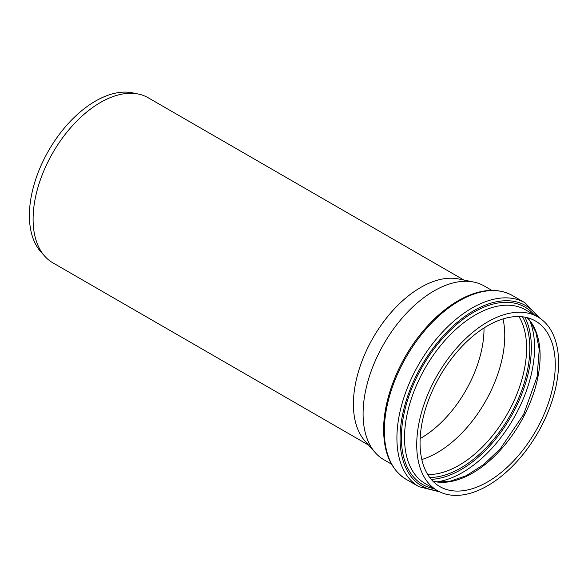 <?xml version="1.0" encoding="UTF-8"?>
<svg xmlns="http://www.w3.org/2000/svg" width="588" height="588" viewBox="0 0 588 588"><rect width="100%" height="100%" fill="white"/><g stroke="black" fill="none" stroke-linecap="round" stroke-linejoin="round"><path stroke-width="0.88" d="M391.505 464.138L383.861 459.72A100.32 57.918 -60 0 1 375.269 452.664A100.32 57.918 -60 0 1 363.083 413.798A100.32 57.918 -60 0 1 400.759 319.696A100.32 57.918 -60 0 1 473.766 282.049A100.32 57.918 -60 0 1 484.181 285.959L491.825 290.376M416.723 444.771A100.32 57.918 -60 0 1 460.514 343.811A100.32 57.918 -60 0 1 537.822 316.932A100.32 57.918 -60 0 1 537.822 432.775A100.32 57.918 -60 0 1 437.501 490.693A100.32 57.918 -60 0 1 416.723 444.771M503.005 318.931A95.609 55.198 -60 0 1 421.824 459.537M420.06 442.845A95.609 55.198 -60 0 1 461.793 346.626A95.609 55.198 -60 0 1 535.47 321.011A95.609 55.198 -60 0 1 535.47 431.408A95.609 55.198 -60 0 1 439.861 486.607A95.609 55.198 -60 0 1 420.06 442.845M375.269 452.664L364.979 441.037A95.307 55.029 -60 0 1 353.403 404.118A95.307 55.029 -60 0 1 389.197 314.712A95.307 55.029 -60 0 1 458.559 278.947L473.766 282.049M368.588 445.116L52.839 262.821A95.307 55.029 -60 0 1 44.673 256.111A95.307 55.029 -60 0 1 33.097 219.192A95.307 55.029 -60 0 1 68.892 129.786A95.307 55.029 -60 0 1 138.254 94.021A95.307 55.029 -60 0 1 148.147 97.74L463.895 280.035M44.673 256.111L40.741 251.671A93.396 53.92 -60 0 1 29.4 215.495A93.396 53.92 -60 0 1 64.474 127.89A93.396 53.92 -60 0 1 132.447 92.838L138.254 94.021M484.012 327.972A89.405 51.619 -60 0 1 420.155 438.575M437.501 490.693L425.3 483.645A100.32 57.918 -60 0 1 404.522 437.722A100.32 57.918 -60 0 1 448.313 336.762A100.32 57.918 -60 0 1 525.621 309.891L537.822 316.932M534.242 314.867A102.408 59.123 120 0 0 452.98 327.729A102.408 59.123 120 0 0 401.376 437.612A102.408 59.123 120 0 0 433.922 488.628M437.318 490.583A104.061 60.079 -60 0 1 400.06 438.2A104.061 60.079 -60 0 1 454.855 324.422A104.061 60.079 -60 0 1 537.63 316.822M436.943 481.866A101.959 58.866 120 0 0 513.449 418.7A101.959 58.866 120 0 0 529.898 320.864M524.849 317.152A99.791 57.617 -60 0 1 510.685 417.105A99.791 57.617 -60 0 1 431.21 479.352M429.725 477.485A97.777 56.455 120 0 0 509.561 416.451A97.777 56.455 120 0 0 522.497 316.8M518.932 316.55A95.609 55.198 -60 0 1 506.797 414.856A95.609 55.198 -60 0 1 427.726 474.523M432.886 481.19A95.609 55.198 120 0 0 520.314 422.662A95.609 55.198 120 0 0 527.289 317.689M384.324 430.82A106.149 61.284 -60 0 1 430.659 323.995A106.149 61.284 -60 0 1 512.457 295.551C498.249 287.848 481.609 288.774 462.55 298.322C447.314 306.223 433.165 318.351 420.104 334.719C397.797 362.583 383.413 399.972 383.626 429.85C383.839 453.635 391.402 470.157 406.308 479.418A106.149 61.284 -60 0 1 384.324 430.82M539.946 318.27L525.055 302.827A106.149 61.284 120 0 0 443.249 331.264A106.149 61.284 120 0 0 396.915 438.089A106.149 61.284 120 0 0 418.899 486.688L406.308 479.418M432.812 481.109L438.258 481.998L449.673 481.366L466.196 475.743L483.659 464.579L500.388 448.673L523.577 414.555L537.094 376.724L539.24 349.529L535.999 332.617L530.839 322.18L527.179 317.66M525.055 302.827L512.457 295.551M418.899 486.688L439.721 491.862"/></g></svg>
